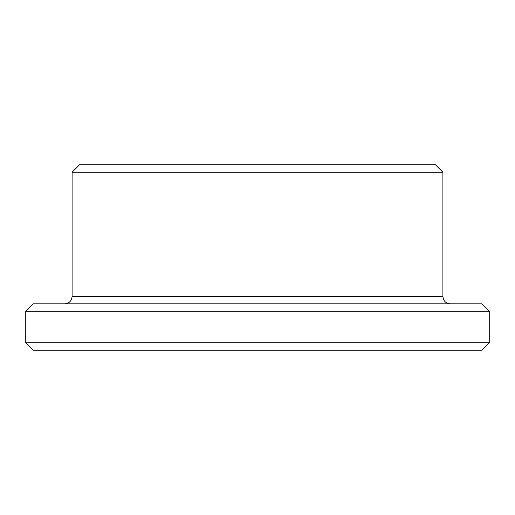 <?xml version="1.0" encoding="UTF-8"?>
<svg xmlns="http://www.w3.org/2000/svg" width="515" height="515" viewBox="0 0 515 515"><rect width="100%" height="100%" fill="white"/><g stroke="black" fill="none" stroke-linecap="round" stroke-linejoin="round"><path stroke-width="0.77" d="M489.25 342.784L25.75 342.784L33.166 350.2L481.834 350.2L489.25 342.784L489.25 311.266L25.75 311.266L33.166 303.85L481.834 303.85L489.25 311.266M257.5 164.8L435.484 164.8L442.9 172.216L72.1 172.216L79.516 164.8L257.5 164.8M72.1 172.216L72.1 296.434L442.9 296.434L442.9 172.216M442.9 296.434C443.338 300.94 445.81 303.412 450.316 303.85M72.1 296.434C71.662 300.94 69.19 303.412 64.684 303.85M25.75 342.784L25.75 311.266"/></g></svg>
